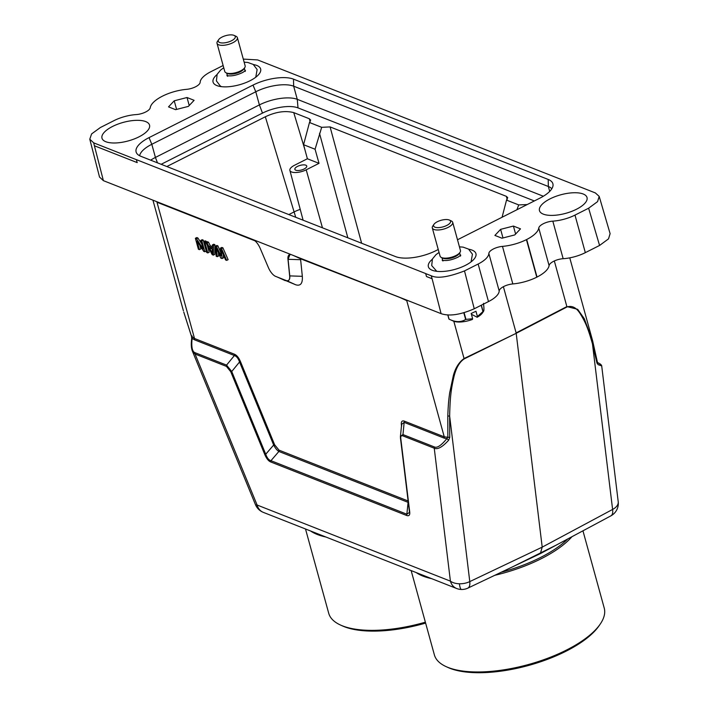 <?xml version="1.0" encoding="UTF-8"?>
<svg xmlns="http://www.w3.org/2000/svg" width="708" height="708" viewBox="0 0 708 708"><rect width="100%" height="100%" fill="white"/><g stroke="black" fill="none" stroke-linecap="round" stroke-linejoin="round"><path stroke-width="1.06" d="M206.435 242.101L206.214 241.269L205.125 240.844L203.7 241.57L206.718 252.517L207.807 252.942L209.232 252.225L207.302 245.242M203.7 241.57L204.789 241.994L207.807 252.942M206.214 241.269L204.789 241.994M212.488 253.765L212.365 248.986L209.595 247.897L212.48 253.765M212.356 249.853L211.816 248.774M212.347 247.924L212.329 244.959L213.48 245.419L213.356 255.137L212.196 254.676L205.833 242.401L207.063 242.888L208.931 246.579L212.347 247.924M212.338 246.641L210.356 245.862L208.931 246.579M210.356 245.862L208.488 242.171L207.063 242.888M208.488 242.171L207.258 241.685L205.833 242.401M212.329 244.959L213.754 244.242L214.905 244.694L214.781 254.411L213.356 255.137M214.905 244.694L213.48 245.419M200.771 240.41L203.143 249.021L196.479 238.72L195.373 238.286L198.39 249.234L199.426 249.65L197.054 241.047L203.718 251.34L204.824 251.774L201.807 240.817L200.771 240.41L202.196 239.693L203.231 240.101L201.807 240.817M201.745 243.933L197.904 238.003L196.479 238.72M197.904 238.003L196.797 237.561L195.373 238.286M199.886 245.411L200.851 248.924L199.426 249.65M203.231 240.101L206.249 251.057L204.824 251.774M220.967 255.8L220.4 248.136L221.507 248.579L226.693 260.385L225.578 259.942L221.4 249.897L222.073 258.562L220.763 258.048L216.365 247.915L217.268 256.677L216.188 256.243L215.409 246.172L216.453 246.588L220.967 255.8M223.25 254.393L223.498 257.845L222.073 258.562M222.055 251.544L221.586 251.782M220.4 248.145L221.825 247.419L222.931 247.853L228.118 259.659L226.693 260.385M222.931 247.853L221.507 248.579M216.453 246.588L217.878 245.862L220.71 252.225M217.878 245.862L216.834 245.455L215.409 246.172M218.365 252.703L218.692 255.951L217.268 256.677M447.89 314.883L449.058 319.14C455.439 322.317 460.97 322.423 465.66 319.458L463.811 312.759M465.66 319.458A20.258 7.885 -15.4 0 0 465.944 319.397L464.094 312.688M447.775 314.874L448.925 319.069A20.258 7.885 -15.4 0 0 448.996 319.104A20.258 7.885 -15.4 0 0 449.058 319.14L453.173 321.016A16.735 6.514 -15.4 0 0 472.386 319.45L472.634 318.742L465.944 319.397M481.351 305.183L483.086 311.467L483.608 311.255M481.192 305.263L482.936 311.6A20.258 7.885 -15.4 0 0 483.086 311.467C484.06 311.83 484.201 309.122 483.484 303.343M471.395 314.246L477.174 317.255A16.735 6.514 -15.4 0 0 482.422 312.963L483.591 311.281M482.936 311.6L477.422 316.547L475.971 311.272L471.183 313.467L472.634 318.742M477.174 317.255L477.422 316.547M274.642 444.774L278.996 450.146L278.881 451.465C277.049 450.35 275.306 448.199 273.66 445.022L274.642 444.774L240.525 361.735C238.826 357.744 236.817 355.248 234.498 354.239L234.401 355.531C236.622 356.31 238.339 358.46 239.543 361.974L273.66 445.022L265.739 454.244C267.128 458.023 268.863 460.173 270.96 460.687L270.845 462.005C268.606 461.174 266.571 458.669 264.757 454.492L265.739 454.244L231.737 371.496L230.755 371.744L226.454 366.39L195.063 354.027L192.408 351.159L255.455 504.618A14.098 2.31 -22.3 0 0 257.101 505.016A14.098 11.532 111.5 0 0 263.323 512.371A14.098 14.098 0 0 1 255.455 504.618M408.295 502.397L408.206 501.034M183.407 310.812L183.204 310.095M192.408 351.159C191.187 348.071 190.956 343.902 191.7 338.645L191.514 336.309L183.753 312.06L192.116 338.344L194.417 339.778L234.401 355.531L226.551 365.107L231.737 371.496L239.543 361.983L240.525 361.735M254.986 240.835L156.981 202.24L194.514 338.495L191.594 336.344L192.098 335.911L191.594 336.344M192.24 339.185L192.116 338.344C191.222 347.017 192.24 351.823 195.169 352.743L226.551 365.107L226.454 366.39M401.64 424.349L404.162 422.384L402.852 435.863C401.171 435.34 400.489 436.296 400.808 438.712L400.409 436.394L400.489 438.225M404.171 422.393L404.268 421.101C401.914 420.384 400.958 421.711 401.409 425.092L401.728 425.844M401.648 424.278L400.436 436.34L402.949 434.57L434.34 446.934C437.084 448.252 441.243 445.5 446.828 438.659L444.155 438.137L404.171 422.384M592.87 341.716L592.463 343.858C587.755 327.185 585.012 321.494 580.339 313.927C576.498 307.617 572.046 305.298 566.975 306.971L516.194 333.309L464.076 358.522C458.926 362.266 455.341 367.992 453.324 375.691L449.651 392.922C448.907 398.754 448.323 402.277 447.792 416.047L447.854 437.261L449.757 437.385L448.686 440.172L446.828 438.659L447.854 437.261L444.252 436.845L406.728 300.599L398.887 297.024M309.476 122.511L303.573 144.706L315.078 149.238L321.68 127.316L309.476 122.511L310.67 120.041L309.325 118.749L293.749 112.616C285.333 110.43 275.863 111.82 265.332 116.776L166.849 166.53M265.332 116.776L295.723 217.285M304.104 168.991A6.168 2.398 -15.4 0 0 306.75 166.061A6.168 2.398 -15.4 0 0 297.502 166.398A6.168 2.398 -15.4 0 0 294.855 169.336A6.168 2.398 -15.4 0 0 304.104 168.991M303.573 144.706L307.378 158.76L294.563 165.238A10.877 4.23 164.6 0 0 289.891 170.407L303.104 220.188M315.078 149.238L319.025 163.344L306.21 169.823A10.877 4.23 164.6 0 1 289.891 170.407M319.025 163.344L307.378 158.76M321.68 127.316L330.087 126.918L506.37 196.346L507.176 199.426M516.902 209.754L518.725 204.922L506.521 200.116L502.069 217.25M527.212 204.55L518.725 204.922M576.454 209.267A24.665 9.602 -15.4 0 0 587.056 199.479A24.665 9.602 -15.4 0 0 575.524 192.735A24.665 9.602 -15.4 0 0 550.036 198.868A24.665 9.602 -15.4 0 0 540.443 212.32A24.665 9.602 -15.4 0 0 576.454 209.267M138.972 136.856A24.665 9.602 -15.4 0 0 149.574 127.068A24.665 9.602 -15.4 0 0 138.042 120.325A24.665 9.602 -15.4 0 0 112.554 126.458A24.665 9.602 -15.4 0 0 102.961 139.91A24.665 9.602 -15.4 0 0 138.972 136.856M502.99 237.95L500.618 229.348L494.901 235.419L501.981 238.207L514.778 234.923L520.495 228.852L513.415 226.064L515.61 234.038M513.415 226.064L500.618 229.348M175.593 109.669L188.39 106.386L194.107 100.315L187.027 97.518L174.23 100.802L168.513 106.873L175.593 109.669M176.593 109.404L174.23 100.802M189.222 105.501L187.027 97.518M219.285 42.347A8.806 3.425 164.6 0 1 218.684 39.639A8.806 3.425 164.6 0 1 225.861 35.612A8.806 3.425 164.6 0 1 234.083 35.4A8.806 3.425 164.6 0 1 234.251 35.48A8.806 3.425 164.6 0 1 230.888 41.064A8.806 3.425 164.6 0 1 219.285 42.347M235.764 36.17A10.567 4.115 164.6 0 1 235.976 36.258A10.567 4.115 164.6 0 1 236.18 36.365A10.567 4.115 164.6 0 1 237.392 37.674A10.567 4.115 164.6 0 1 230.277 43.816A10.567 4.115 164.6 0 1 218.223 44.604A10.567 4.115 164.6 0 1 217.011 43.285A10.567 4.115 164.6 0 1 217.498 41.347L218.684 39.639M217.011 43.285L224.763 71.455A10.567 4.115 -15.4 0 0 225.976 72.765A10.567 4.115 -15.4 0 0 226.179 72.862A10.567 4.115 -15.4 0 0 236.047 72.614A10.567 4.115 -15.4 0 0 244.658 67.773A10.567 4.115 -15.4 0 0 245.145 65.835L237.392 37.674M244.658 67.773L243.711 69.145A9.16 3.567 164.6 0 1 236.251 73.331A9.16 3.567 164.6 0 1 227.693 73.552A9.16 3.567 164.6 0 1 227.516 73.473M216.993 74.605A24.665 9.602 -15.4 0 0 213.073 82.084A24.665 9.602 -15.4 0 0 250.057 80.73A24.665 9.602 -15.4 0 0 260.632 68.977A24.665 9.602 -15.4 0 0 253.437 64.57M434.588 227.011A8.806 3.425 164.6 0 1 433.986 224.303A8.806 3.425 164.6 0 1 441.155 220.276A8.806 3.425 164.6 0 1 449.385 220.064A8.806 3.425 164.6 0 1 449.553 220.144A8.806 3.425 164.6 0 1 446.182 225.728A8.806 3.425 164.6 0 1 434.588 227.011M451.058 220.834A10.567 4.115 164.6 0 1 451.279 220.923A10.567 4.115 164.6 0 1 451.483 221.029A10.567 4.115 164.6 0 1 452.695 222.339A10.567 4.115 164.6 0 1 445.58 228.48A10.567 4.115 164.6 0 1 433.517 229.268A10.567 4.115 164.6 0 1 432.305 227.949A10.567 4.115 164.6 0 1 432.8 226.011L433.986 224.303M432.305 227.949L440.066 256.119A10.567 4.115 -15.4 0 0 441.279 257.429A10.567 4.115 -15.4 0 0 441.482 257.526A10.567 4.115 -15.4 0 0 451.35 257.278A10.567 4.115 -15.4 0 0 459.952 252.437A10.567 4.115 -15.4 0 0 460.448 250.499L452.695 222.339M459.952 252.437L459.005 253.809A9.16 3.567 164.6 0 1 451.545 257.995A9.16 3.567 164.6 0 1 442.996 258.216A9.16 3.567 164.6 0 1 442.819 258.137M432.296 259.27A24.665 9.602 -15.4 0 0 428.375 266.748A24.665 9.602 -15.4 0 0 465.36 265.394A24.665 9.602 -15.4 0 0 475.935 253.641A24.665 9.602 -15.4 0 0 468.74 249.234M426.49 276.536L432.11 278.748L431.278 275.81L425.685 273.607L426.49 276.536M243.286 59.091L257.659 59.932L595.366 192.93L599.189 196.39L597.57 201.63L588.631 208.205L574.985 215.099A24.665 9.602 164.6 0 1 552.815 221.144A10.558 4.106 -15.4 0 0 543.31 223.737A10.558 4.106 -15.4 0 0 538.753 228.047A28.187 10.965 164.6 0 1 526.699 239.499L526.433 239.631A28.187 10.965 164.6 0 1 502.476 246.384A10.567 4.115 -15.4 0 0 493.441 248.942A10.567 4.115 -15.4 0 0 488.847 253.464A24.665 9.602 164.6 0 1 478.148 264.022L464.501 270.916C448.412 277.12 437.358 278.74 431.331 275.784M93.624 142.83L136.361 159.663L137.21 162.619L94.403 145.76L93.668 142.812L89.783 139.202L91.597 133.927L100.368 127.528L114.015 120.626A24.665 9.602 164.6 0 1 136.193 114.581A10.567 4.115 -15.4 0 0 145.689 111.988A10.567 4.115 -15.4 0 0 150.255 107.669A28.187 10.965 164.6 0 1 162.442 96.164A28.187 10.965 164.6 0 1 186.531 89.35A10.567 4.115 -15.4 0 0 195.567 86.792A10.567 4.115 -15.4 0 0 200.16 82.261A24.665 9.602 164.6 0 1 210.86 71.703L223.126 65.508M99.545 177.062L103.386 180.655L441.093 313.653C449.315 316.449 460.368 314.821 474.245 308.776L488.485 301.581A24.665 9.602 -15.4 0 0 499.193 291.015A10.567 4.115 164.6 0 1 503.786 286.492A10.567 4.115 164.6 0 1 512.822 283.935A28.187 10.965 -15.4 0 0 536.779 277.182L537.036 277.049A28.187 10.965 -15.4 0 0 549.089 265.597A10.558 4.106 164.6 0 1 553.656 261.287A10.558 4.106 164.6 0 1 563.161 258.703A24.665 9.602 -15.4 0 0 585.33 252.65L599.57 245.455L608.508 238.879L610.11 233.649L599.189 196.39M425.729 273.58L136.405 159.645M457.492 239.773L539.965 198.107A30.125 11.726 -15.4 0 0 553.045 185.115A30.125 11.726 -15.4 0 0 548.196 179.451L293.493 79.146A30.125 11.726 -15.4 0 0 253.013 85.093L149.043 137.618A30.125 11.726 -15.4 0 0 136.679 153.238A30.125 11.726 -15.4 0 0 140.812 156.282L395.515 256.588A30.125 11.726 -15.4 0 0 435.995 250.632L438.243 249.499M551.806 188.779A28.187 10.965 -15.4 0 0 548.355 186.496L293.652 86.19A28.187 10.965 -15.4 0 0 255.774 91.766L151.804 144.29A28.187 10.965 -15.4 0 0 139.626 155.742M150.689 160.167A28.187 10.965 164.6 0 1 155.424 157.433L157.459 162.831M161.159 164.291L262.491 113.103A26.426 10.284 164.6 0 1 298.006 107.882L534.336 200.948M262.491 113.103L259.394 104.908L155.424 157.433L151.804 144.29L149.043 137.618M253.013 85.093L255.774 91.766L259.394 104.908A28.187 10.965 164.6 0 1 297.272 99.332L298.006 107.882M543.346 196.24L297.272 99.332L293.652 86.19L293.493 79.146M506.521 200.116L507.716 197.638L506.37 196.346M411.153 570.595L434.376 654.873A88.093 34.276 -15.4 0 0 446.164 666.644L448.058 667.511A86.332 33.595 -15.4 0 0 449.943 668.308A86.332 33.595 -15.4 0 0 530.407 664.945A86.332 33.595 -15.4 0 0 598.941 625.952L600.127 624.235A88.093 34.276 -15.4 0 0 604.234 608.092L582.95 530.814M446.164 666.644A88.093 34.276 -15.4 0 0 448.093 667.458A88.093 34.276 -15.4 0 0 530.195 664.033A88.093 34.276 -15.4 0 0 600.127 624.235M431.57 578.631A88.093 34.276 164.6 0 1 422.915 576.082A88.093 34.276 164.6 0 1 416.18 572.568M571.94 536.708A88.093 34.276 164.6 0 1 494.786 575.303M567.798 538.93A87.04 33.869 164.6 0 1 501.122 572.285M540.337 553.629L542.204 547.142L469.785 581.595A14.098 5.912 64.6 0 1 467.855 588.118L540.293 553.647M461.474 589.481A14.098 14.098 0 0 1 456.642 588.498A14.098 11.532 -68.5 0 1 450.412 581.144A14.098 8.284 -6.9 0 0 459.412 583.773A14.098 2.744 91.3 0 0 461.474 589.481A14.098 14.098 0 0 0 467.855 588.118M618.093 503.609A14.098 11.116 -165.6 0 1 617.88 506.928A14.098 14.098 0 0 1 610.88 515.858A14.098 6.036 -118.2 0 0 612.606 509.441A14.098 8.284 -6.9 0 0 618.093 503.609A14.098 8.284 -6.9 0 0 618.217 501.733L601.694 365.841C601.428 364.735 600.048 363.647 597.57 362.593L597.242 361.788L596.95 363.018L592.463 343.858L612.606 509.441L542.204 547.142L516.194 333.309L464.156 358.912C459.271 362.213 455.802 368.461 453.748 377.656C451.102 389.427 450.084 396.728 449.642 416.012L469.785 581.595A14.098 8.284 -6.9 0 1 459.412 583.773M599.455 364.753C602.915 366.266 602.481 366.24 598.163 364.655L596.95 363.018M449.757 437.385L449.642 416.012L447.792 416.047M448.686 440.172C442.438 447.084 437.615 449.766 434.243 448.217L450.412 581.144L257.101 505.016L195.063 354.027L195.169 352.743M406.852 514.212L408.091 502.353L278.881 451.465L270.96 460.687L406.852 514.212L406.737 515.521C409.136 516.291 410.118 514.973 409.666 511.557L400.808 438.712M597.472 362.549L598.163 364.655M597.393 362.115L592.791 341.504L584.268 318.68L577.675 309.325L566.896 306.573L516.114 332.91L503.388 286.696M409.366 510.813L409.666 511.557M409.419 512.459L406.852 514.203M410.578 301.635L301.157 259.022L300.635 259.694L302.325 276.332L289.776 275.89L288.085 259.252L290.006 254.508M291.546 254.756A10.567 4.478 -116.8 0 0 289.368 254.703A10.567 4.478 -116.8 0 0 287.97 259.305L289.661 275.943A10.567 4.478 63.2 0 1 288.262 280.545A10.567 4.478 63.2 0 1 286.085 280.501L275.642 276.386A10.567 4.478 63.2 0 1 268.376 267.562L260.199 248.375A10.567 4.478 -116.8 0 0 252.933 239.552M288.324 280.518A10.567 4.478 -116.8 0 0 288.377 280.492A10.567 4.478 -116.8 0 0 289.776 275.89L289.661 275.943M277.271 277.032L295.696 284.775C300.555 286.262 302.767 283.448 302.325 276.332M310.529 530.965A88.093 34.276 -15.4 0 0 317.264 534.469A88.093 34.276 -15.4 0 0 325.919 537.018M425.366 622.182A88.093 34.276 164.6 0 1 342.433 625.854A88.093 34.276 164.6 0 1 340.513 625.04A88.093 34.276 164.6 0 1 328.716 613.27L305.502 528.982M425.614 623.093A86.332 33.595 164.6 0 1 344.292 626.695A86.332 33.595 164.6 0 1 342.406 625.899L340.513 625.04M211.285 251.26L212.701 250.544M217.135 249.88L216.613 250.136M278.996 450.146L408.118 500.999M234.498 354.239L194.514 338.495L194.417 339.778M404.268 421.101L444.252 436.845L444.155 438.137M288.837 214.577L293.997 211.966A21.143 7 163.2 0 1 300.227 209.364M304.98 149.91L293.749 112.616M309.325 118.749L310.131 121.829M306.21 169.823L322.45 227.808M319.512 133.334L347.84 237.808M361.62 243.233L330.087 126.918M94.403 145.76L103.386 180.655M441.093 313.653L432.11 278.748M474.245 308.776L464.501 270.916M488.485 301.581L478.148 264.022M499.193 291.015L488.847 253.464M512.822 283.935L502.476 246.384M526.433 239.631L536.779 277.182M537.036 277.049L526.699 239.499M549.089 265.597L538.753 228.047M563.161 258.703L552.815 221.144M574.985 215.099L585.33 252.65M588.631 208.205L599.57 245.455M549.7 191.399L548.355 186.496L548.196 179.451M434.34 446.934L434.243 448.217L402.852 435.863M406.737 515.521L270.845 462.005M230.755 371.744L264.757 454.492M566.975 306.971L554.337 260.96M453.819 321.273L464.156 358.912M293.316 255.455L301.157 259.022M287.97 259.305L300.635 259.694M295.696 284.775L286.775 280.704M277.412 277.085L285.253 280.66M401.409 425.092L401.489 425.809M153.008 200.453L183.337 310.564M226.684 73.092L227.41 75.738M234.083 35.4L235.976 36.258M227.693 73.552L226.179 72.862M244.349 68.225L245.074 70.871M227.675 76.314L226.887 75.579C231.374 76.446 236.746 75.358 243.012 72.331L245.446 70.473L245.136 71.499M255.765 77.225L257.128 69.534L253.234 64.428L247.827 62.472L244.136 62.171M223.755 67.782L220.719 69.95L217.135 74.313L216.409 80.907L220.303 86.004L221.48 86.668M441.978 257.756L442.704 260.402M449.385 220.064L451.279 220.923M442.996 258.216L441.482 257.526M459.642 252.889L460.368 255.535M442.969 260.978L442.19 260.243C446.677 261.11 452.049 260.022 458.315 256.995L460.74 255.137L460.439 256.163M471.059 261.889L472.431 254.199L468.537 249.092L463.129 247.136L459.439 246.835M439.057 252.446L436.022 254.614L432.438 258.978L431.703 265.571L436.774 271.332M99.527 177.071L89.783 139.202M456.642 588.498L263.323 512.371M617.88 506.928A14.098 14.098 0 0 0 618.217 501.733M556.523 544.965L513.344 566.471M610.88 515.858L540.47 553.559M409.348 511.052L400.48 438.208M409.428 512.371L409.348 511.07M569.763 257.845L592.808 341.495"/></g></svg>
